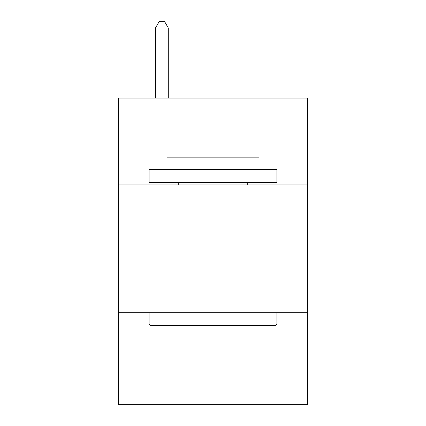 <?xml version="1.0" encoding="UTF-8"?>
<svg xmlns="http://www.w3.org/2000/svg" width="426" height="426" viewBox="0 0 426 426"><rect width="100%" height="100%" fill="white"/><g stroke="black" fill="none" stroke-linecap="round" stroke-linejoin="round"><path stroke-width="0.64" d="M118.455 184.943L307.545 184.943L307.545 98.06L118.455 98.06L118.455 404.7L307.545 404.7L307.545 312.711L118.455 312.711M307.545 312.711L307.545 184.943M150.65 325.485L149.116 323.952L276.884 323.952L275.35 325.485L150.65 325.485M276.884 169.612L276.884 182.387L149.116 182.387L149.116 169.612L276.884 169.612M167.003 169.612L167.003 157.854L258.997 157.854L258.997 169.612M276.884 312.711L276.884 323.952M149.116 312.711L149.116 323.952M247.751 182.387L247.751 184.943M178.249 182.387L178.249 184.943M168.281 98.06L168.281 27.946L155.506 27.946L155.506 98.06M155.506 27.946L159.34 21.3L164.447 21.3L168.281 27.946"/></g></svg>
